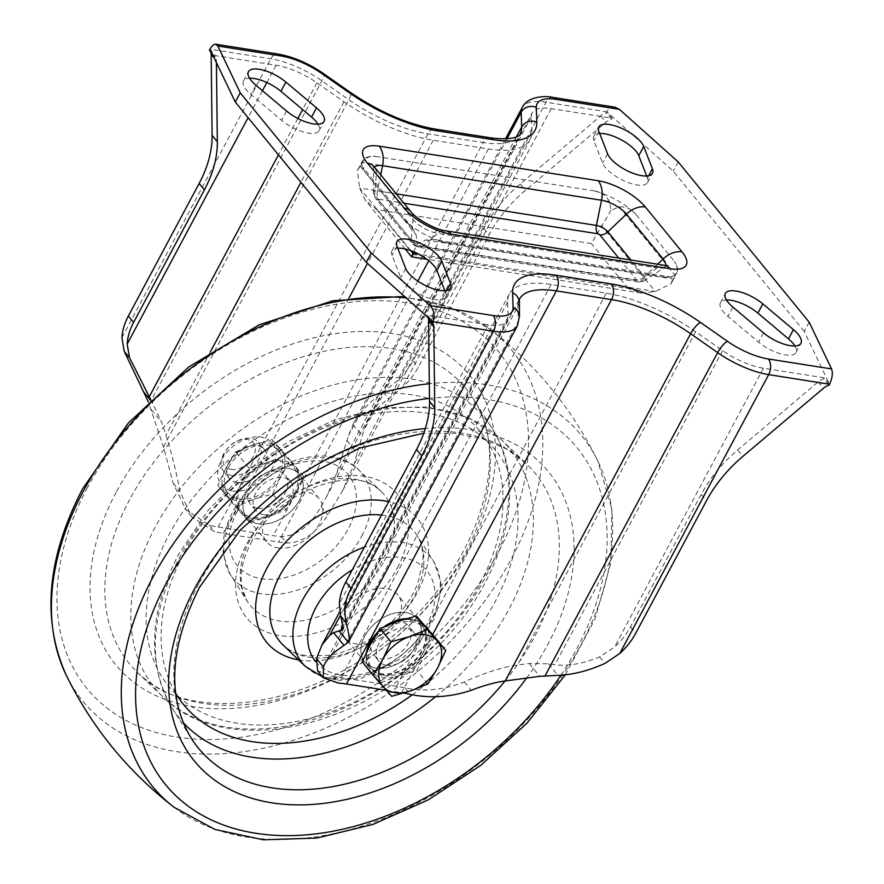 <?xml version="1.0" encoding="UTF-8"?>
<svg xmlns="http://www.w3.org/2000/svg" width="884" height="884" viewBox="0 0 884 884"><rect width="100%" height="100%" fill="white"/><g stroke="black" fill="none" stroke-linecap="round" stroke-linejoin="round"><path stroke-width="0.66" stroke-dasharray="4.42 3.31" d="M299.411 500.233A34.012 23.238 -39.3 0 1 258.327 523.847A34.012 23.238 -39.3 0 1 246.802 517.615A34.012 23.238 -39.3 0 1 258.437 478.1A34.012 23.238 -39.3 0 1 299.477 474.564A34.012 23.238 -39.3 0 1 299.411 500.233A34.012 23.238 -39.3 0 1 258.327 523.847A34.012 23.238 -39.3 0 1 246.802 517.615A34.012 23.238 -39.3 0 1 258.437 478.1A34.012 23.238 -39.3 0 1 299.477 474.564A34.012 23.238 -39.3 0 1 299.411 500.233M277.974 547.881A34.012 23.238 140.7 0 0 314.074 531.627A34.012 23.238 140.7 0 0 319.124 498.609A34.012 23.238 140.7 0 0 278.084 502.134A34.012 23.238 140.7 0 0 266.449 541.66A34.012 23.238 140.7 0 0 277.974 547.881M356.561 644.027A34.012 23.238 140.7 0 0 392.662 627.784A34.012 23.238 140.7 0 0 397.712 594.755A34.012 23.238 140.7 0 0 356.661 598.291A34.012 23.238 140.7 0 0 345.036 637.806A34.012 23.238 140.7 0 0 356.561 644.027M417.292 644.458A34.012 23.238 140.7 0 0 417.358 618.789A34.012 23.238 140.7 0 0 376.308 622.325A34.012 23.238 140.7 0 0 364.683 661.84A34.012 23.238 140.7 0 0 376.208 668.072A34.012 23.238 140.7 0 0 417.292 644.458A34.012 23.238 140.7 0 0 417.358 618.789A34.012 23.238 140.7 0 0 376.308 622.325A34.012 23.238 140.7 0 0 364.683 661.84A34.012 23.238 140.7 0 0 376.208 668.072A34.012 23.238 140.7 0 0 417.292 644.458M294.173 493.824A34.012 23.238 140.7 0 0 294.239 468.155A34.012 23.238 140.7 0 0 253.189 471.691A34.012 23.238 140.7 0 0 241.564 511.206A34.012 23.238 140.7 0 0 267.841 515.913A34.012 23.238 140.7 0 0 294.173 493.824M258.029 508.178A22.675 15.492 140.7 0 0 282.095 497.349A22.675 15.492 140.7 0 0 285.455 475.338A22.675 15.492 140.7 0 0 258.095 477.692A22.675 15.492 140.7 0 0 250.349 504.035A22.675 15.492 140.7 0 0 258.029 508.178M368.44 648.16A32.962 22.52 140.7 0 0 370.739 667.586A32.962 22.52 140.7 0 0 381.899 673.619A32.962 22.52 140.7 0 0 416.894 657.873A32.962 22.52 140.7 0 0 421.79 625.872A32.962 22.52 140.7 0 0 402.286 619.872M388.706 624.701A32.962 22.52 140.7 0 0 374.86 636.535M383.468 675.542A32.962 22.52 140.7 0 0 418.463 659.796A32.962 22.52 140.7 0 0 423.359 627.795A32.962 22.52 140.7 0 0 383.579 631.209A32.962 22.52 140.7 0 0 372.308 669.508A32.962 22.52 140.7 0 0 383.468 675.542M231.221 475.382A22.675 15.492 140.7 0 0 255.288 464.553A22.675 15.492 140.7 0 0 258.658 442.541A22.675 15.492 140.7 0 0 238.105 440.597A22.675 15.492 140.7 0 0 225.729 450.718A22.675 15.492 140.7 0 0 223.542 471.238A22.675 15.492 140.7 0 0 231.221 475.382M237.067 482.542A22.675 15.492 -39.3 0 1 229.387 478.399A22.675 15.492 -39.3 0 1 237.144 452.044A22.675 15.492 -39.3 0 1 264.504 449.691A22.675 15.492 -39.3 0 1 261.134 471.713A22.675 15.492 -39.3 0 1 237.067 482.542M231.1 469.382A18.332 12.52 140.7 0 0 255.067 451.68A18.332 12.52 140.7 0 0 236.669 441.271A18.332 12.52 140.7 0 0 226.669 449.448A18.332 12.52 140.7 0 0 231.1 469.382M434.84 637.099L425.237 652.978A35.482 24.244 140.7 0 0 424.917 625.75A35.482 24.244 140.7 0 0 397.513 621.419A35.482 24.244 140.7 0 0 370.429 644.326A35.482 24.244 140.7 0 0 370.739 671.553A35.482 24.244 140.7 0 0 398.154 675.884L380.661 682.901L362.186 661.873M263.266 514.598A22.675 15.492 -39.3 0 1 255.587 510.444A22.675 15.492 -39.3 0 1 263.333 484.101A22.675 15.492 -39.3 0 1 290.703 481.747A22.675 15.492 -39.3 0 1 287.333 503.758A22.675 15.492 -39.3 0 1 263.266 514.598M232.58 490.94A32.962 22.52 140.7 0 0 267.576 475.183A32.962 22.52 140.7 0 0 272.471 443.182A32.962 22.52 140.7 0 0 232.691 446.608A32.962 22.52 140.7 0 0 221.42 484.907A32.962 22.52 140.7 0 0 232.58 490.94M239.133 498.952A32.962 22.52 140.7 0 0 274.128 483.205A32.962 22.52 140.7 0 0 279.024 451.194A32.962 22.52 140.7 0 0 239.244 454.619A32.962 22.52 140.7 0 0 227.973 492.918A32.962 22.52 140.7 0 0 239.133 498.952M230.89 501.239L240.813 512.587A35.482 24.244 140.7 0 0 268.217 516.908L285.709 509.891L295.311 494.001L303.555 476.465L285.068 455.426L267.587 462.454L248.736 467.824L240.492 485.36L230.89 501.239L217.84 485.272L226.083 467.735L235.685 451.857L253.178 444.829L272.018 439.47L280.582 449.149A35.482 24.244 140.7 0 0 253.178 444.829A35.482 24.244 140.7 0 0 226.083 467.735A35.482 24.244 140.7 0 0 226.403 494.963A35.482 24.244 140.7 0 0 253.818 499.283L236.326 506.311L217.84 485.272M294.991 466.774A35.482 24.244 140.7 0 0 267.587 462.454A35.482 24.244 140.7 0 0 240.492 485.36A35.482 24.244 140.7 0 0 240.813 512.587L249.376 522.278L268.217 516.908A35.482 24.244 140.7 0 0 295.311 494.001A35.482 24.244 140.7 0 0 294.991 466.774M372.319 640.093A22.675 15.492 140.7 0 0 373.468 654.668A22.675 15.492 140.7 0 0 381.148 658.823A22.675 15.492 140.7 0 0 405.215 647.983A22.675 15.492 140.7 0 0 408.574 625.971A22.675 15.492 140.7 0 0 394.529 621.949M389.733 623.308A22.675 15.492 140.7 0 0 374.606 635.673M386.385 665.232A22.675 15.492 140.7 0 0 410.452 654.392A22.675 15.492 140.7 0 0 413.822 632.38A22.675 15.492 140.7 0 0 386.452 634.734A22.675 15.492 140.7 0 0 378.706 661.077A22.675 15.492 140.7 0 0 386.385 665.232M248.736 467.824L235.685 451.857M285.068 455.426L272.018 439.47M303.555 476.465L290.504 460.498L280.902 476.377L272.659 493.924L253.818 499.283A35.482 24.244 140.7 0 0 280.902 476.377A35.482 24.244 140.7 0 0 280.582 449.149L290.504 460.498M285.709 509.891L272.659 493.924M249.376 522.278L236.326 506.311M425.237 652.978L416.994 670.514L398.154 675.884A35.482 24.244 140.7 0 0 425.237 652.978M427.944 683.918L416.994 670.514M391.623 696.305L380.661 682.901M386.286 690.282L401.634 692.702A87.87 33.426 -151.9 0 1 403.8 693.067M406.297 618.678A34.012 23.238 -39.3 0 1 422.596 625.198A34.012 23.238 -39.3 0 1 422.53 650.878A34.012 23.238 -39.3 0 1 396.198 672.956A34.012 23.238 -39.3 0 1 369.921 668.26A34.012 23.238 -39.3 0 1 366.562 652.027M377.236 632.712A34.012 23.238 -39.3 0 1 384.662 626.391M615.065 107.207C611.595 106.82 608.855 108.345 606.855 111.804L606.325 112.798A11.337 7.746 140.7 0 0 600.755 115.859L520.223 183.949A113.384 77.472 140.7 0 0 483.802 228.348L413.038 360.882A56.686 38.73 -39.3 0 1 397.104 381.07L383.192 392.109C369.39 402.076 359.423 412.64 353.324 423.823L348.572 435.503L336.24 474.233L326.229 497.305L321.036 506.455C310.461 525.781 297.245 535.837 281.388 536.61A87.87 33.426 -151.9 0 1 273.267 535.66L218.083 526.952A87.87 33.426 -151.9 0 1 209.331 525.24L185.894 509.67L173.131 483.128L163.485 446.984L148.324 401.8M210.237 51.15A11.337 7.746 140.7 0 0 209.884 50.653A11.337 7.746 140.7 0 0 209.464 50.2M609.452 201.442C605.761 195.099 600.302 191.53 593.065 190.712A39.681 15.094 28.1 0 1 636.237 214.746C632.027 209.188 626.347 206.558 619.187 206.856L610.977 210.436L609.452 201.442L362.418 162.468L357.423 170.446L359.589 188.005L365.302 200.237L376.794 209.707L591.44 243.564L610.977 210.436M357.423 170.446L362.617 160.612A39.681 15.094 28.1 0 1 375.965 156.468C370.783 155.319 366.263 157.319 362.418 162.468M413.613 251.774L417.414 243.829L425.79 240.006L433.514 239.586L446.453 242.724L663.553 276.968L671.741 277.167L672.823 278.979L670.967 283.83L655.331 291.488L641.154 293.068L628.148 288.471L413.502 254.614L411.601 256.857M358.241 168.833L359.965 165.971L361.412 165.507L365.103 171.982L403.281 218.691L412.751 228.293L416.055 234.591L417.414 243.829M362.617 160.612A39.681 15.094 28.1 0 0 365.103 171.982M670.967 283.83L675.277 275.476C677.906 269.675 677.619 265.001 674.415 261.454A39.681 15.094 28.1 0 1 676.89 272.825A39.681 15.094 28.1 0 1 663.553 276.968M403.281 218.691A39.681 15.094 28.1 0 0 446.453 242.724M211.906 53.195L214.702 56.62A11.337 7.746 -39.3 0 1 215.121 57.062A11.337 7.746 -39.3 0 1 216.392 60.819L216.414 62.609M150.678 399.491L161.816 422.508L165.927 435.127C171.363 451.901 176.049 470.697 179.971 491.504L191.706 516.775L214.613 531.693A99.207 37.736 28.1 0 0 223.32 533.361L278.504 542.069A99.207 37.736 28.1 0 0 286.659 543.063C302.461 542.677 316.207 533.262 327.876 514.831L342.55 490.808L353.854 464.763L363.644 430.784L366.971 422.331C371.457 414.077 378.65 406.187 388.551 398.662L402.342 387.49A56.686 38.73 140.7 0 0 418.276 367.291L489.04 234.757A113.384 77.472 -39.3 0 1 525.461 190.369L605.993 122.268A11.337 7.746 -39.3 0 1 611.562 119.218L606.325 112.798M828.982 385.225L823.744 378.816A11.337 7.746 140.7 0 0 818.186 381.877L737.654 449.967A113.384 77.472 140.7 0 0 701.222 494.366L630.458 626.9A56.686 38.73 -39.3 0 1 614.524 647.088L599.606 656.878C582.976 663.774 568.058 666.392 554.876 664.757L548.533 663.851L529.251 663.508L517.571 665.077C502.035 667.21 484.322 672.812 464.432 681.907C444.221 689.885 424.442 691.907 405.104 687.962A99.207 37.736 28.1 0 0 396.386 686.293L341.202 677.586A99.207 37.736 28.1 0 0 333.047 676.603L317.566 670.757M427.657 317.168A11.337 7.746 140.7 0 0 427.303 316.671A11.337 7.746 140.7 0 0 426.884 316.218L427.657 317.157M809.147 322.13L804.208 331.378L829.512 384.231L824.275 377.822L823.744 378.816M824.275 377.822L763.433 368.219A45.349 17.249 -151.9 0 1 722.615 350.617L695.586 331.699A99.207 37.736 28.1 0 0 606.291 293.179L551.108 284.482A99.207 37.736 28.1 0 0 509.427 293.842A99.207 37.736 28.1 0 0 507.659 302.052L508.134 316.781A45.349 17.249 -151.9 0 1 507.317 320.538A45.349 17.249 -151.9 0 1 488.266 324.815L427.425 315.223L426.884 316.218M490.178 137.76A11.337 7.061 -81 0 0 483.172 142.545L427.989 133.849A87.87 33.426 -151.9 0 1 348.893 99.737L321.875 80.809A56.686 21.57 28.1 0 0 270.847 58.808L209.994 49.206L215.232 55.615L276.084 65.217A45.349 17.249 -151.9 0 1 316.903 82.82L343.931 101.737A99.207 37.736 28.1 0 0 433.226 140.258L488.41 148.954A99.207 37.736 28.1 0 0 530.08 139.595A99.207 37.736 28.1 0 0 531.859 131.385L531.383 116.655A45.349 17.249 -151.9 0 1 532.19 112.898A45.349 17.249 -151.9 0 1 551.24 108.621L612.093 118.213L611.562 119.218M612.093 118.213L606.855 111.804L546.003 102.201A56.686 21.57 28.1 0 0 522.19 107.55M804.208 331.378L673.232 171.131L606.855 111.804M427.425 315.223L432.663 321.632M794.926 345.987A25.514 9.702 -151.9 0 1 796.02 352.517A25.514 9.702 -151.9 0 1 758.549 342.108L727.952 316.35A25.514 9.702 -151.9 0 1 720.416 302.715A25.514 9.702 -151.9 0 1 726.449 299.996M444.807 290.714L445.591 292.748A25.514 9.702 -151.9 0 1 445.68 297.256A25.514 9.702 -151.9 0 1 423.37 296.107A25.514 9.702 -151.9 0 1 400.75 277.731L392.054 255.421A25.514 9.702 -151.9 0 1 391.966 250.912A25.514 9.702 -151.9 0 1 397.778 248.205M317.997 124.191A25.514 9.702 -151.9 0 1 319.102 130.721A25.514 9.702 -151.9 0 1 281.631 120.312L251.034 94.555A25.514 9.702 -151.9 0 1 243.498 80.919A25.514 9.702 -151.9 0 1 249.531 78.201M646.668 175.982L647.464 178.016A25.514 9.702 -151.9 0 1 647.541 182.524A25.514 9.702 -151.9 0 1 625.231 181.375A25.514 9.702 -151.9 0 1 602.612 162.999L593.915 140.689A25.514 9.702 -151.9 0 1 593.838 136.18A25.514 9.702 -151.9 0 1 599.65 133.473M215.232 55.615L214.702 56.62M678.172 161.882L673.232 171.131M517.328 325.887A56.686 21.57 28.1 0 0 518.333 321.19A11.337 10.243 178.1 0 0 519.461 316.417M345.732 644.436L518.333 321.19L517.858 306.45A11.337 10.243 178.1 0 0 518.985 301.687M332.439 653.707L517.858 306.45A87.87 33.426 -151.9 0 1 519.427 299.179L325.577 662.226M432.663 634.59L401.634 692.702M218.083 526.952L427.989 133.849A11.337 7.061 99 0 1 434.994 129.053M326.229 497.305L520.079 134.257A87.87 33.426 -151.9 0 1 483.172 142.545L273.267 535.66M163.485 446.984L348.893 99.737A11.337 3.171 125 0 0 350.44 92.455M149.274 404.065L321.875 80.809A11.337 3.171 125 0 0 323.411 73.538M553.008 97.417A11.337 7.061 -81 0 0 546.003 102.201L397.104 381.07M121.948 337.677L270.847 58.808A11.337 7.061 99 0 1 277.852 54.012M378.363 199.95L415.038 244.813A8.508 5.812 -39.3 0 1 412.154 243.255A8.508 5.812 -39.3 0 1 411.226 239.873L374.551 194.999A9.293 3.536 -151.9 0 1 373.368 192.436A9.293 3.536 -151.9 0 1 377.435 190.878A8.508 5.304 -81 0 0 378.86 199.243A1.591 0.608 -151.9 0 0 378.363 199.95A8.508 5.812 -39.3 0 1 375.479 198.392A8.508 5.812 -39.3 0 1 374.551 194.999L376.308 174.656A19.846 13.558 140.7 0 0 374.131 166.745M415.038 244.813A1.591 0.608 28.1 0 0 416.994 245.907A8.508 5.304 -81 0 0 419.392 247.365A8.508 5.304 -81 0 0 422.696 246.26A9.293 3.536 28.1 0 1 411.226 239.873L412.983 219.519L376.308 174.656A20.166 7.669 -151.9 0 1 373.733 169.087A20.166 7.669 -151.9 0 1 374.429 167.12M380.717 174.8L377.435 190.878L396.275 193.85M410.795 211.619A19.846 13.558 140.7 0 1 412.983 219.519A20.166 7.669 28.1 0 0 437.878 233.387A19.846 12.365 99 0 1 445.624 230.79M416.994 245.907L635.961 280.449A8.508 5.304 -81 0 0 638.347 281.908A8.508 5.304 -81 0 0 641.662 280.792L422.696 246.26L437.878 233.387L656.845 267.918A19.846 12.365 99 0 1 664.591 265.333M635.961 280.449A1.591 0.608 28.1 0 0 636.458 279.742L618.767 258.106M378.86 199.243L403.911 203.198M373.092 165.297L373.733 169.087L373.368 192.436L375.479 198.392L412.154 243.255C413.27 244.879 415.668 246.249 419.381 247.365L638.347 281.908C639.11 282.615 641.364 282.129 645.099 280.438A9.293 3.536 28.1 0 1 641.662 280.792L656.845 267.918A20.166 7.669 28.1 0 0 664.293 267.145A20.166 7.669 28.1 0 0 665.541 265.465M666.569 265.918L645.099 280.438A9.293 3.536 28.1 0 0 644.546 276.67A8.508 5.812 -39.3 0 1 636.458 279.742M657.597 264.228L644.546 276.67L630.933 260.018M375.965 156.468L593.065 190.712M410.817 250.68L359.589 188.005L602.015 226.249L655.331 291.488L418.64 254.15M425.79 240.006L672.823 278.979M359.965 165.971L416.055 234.591M413.502 254.614L376.794 209.707M628.148 288.471L591.44 243.564M619.187 206.856L675.277 275.476M636.237 214.746L674.415 261.454M214.37 58.333L216.392 60.819M150.236 399.922L152.755 403.005M151.341 409.69L161.816 422.508M173.131 483.128L179.971 491.504M209.331 525.24L214.613 531.693M281.388 536.61L286.659 543.063M321.036 506.455L327.876 514.831M347.014 440.552L357.501 453.37M600.755 115.859L605.993 122.268M818.186 381.877L823.424 388.286M352.937 424.541L362.363 436.066M520.223 183.949L525.461 190.369M383.192 392.109L388.551 398.662M483.802 228.348L489.04 234.757M413.038 360.882L418.276 367.291M333.047 676.603L338.318 683.056M405.104 687.962L410.375 694.415M464.432 681.907L471.282 690.282M529.251 663.508L539.726 676.337M548.533 663.851L557.959 675.376M599.606 656.878L604.954 663.431M630.458 626.9L635.695 633.309M701.222 494.366L706.46 500.775M737.654 449.967L742.891 456.376M763.433 368.219L614.524 647.088M722.615 350.617L554.876 664.757M695.586 331.699L517.571 665.077M606.291 293.179L396.386 686.293M551.108 284.482L341.202 677.586M507.659 302.052L340.406 615.286M508.134 316.781L342.616 626.767M488.266 324.815L339.368 603.684M276.084 65.217L266.835 82.532M262.449 90.754L248.072 117.683M316.903 82.82L302.626 109.561M297.864 118.489L278.449 154.844M343.931 101.737L300.903 182.325M210.414 351.799L165.927 435.127M433.226 140.258L367.479 263.377M348.926 298.129L223.32 533.361M488.41 148.954L428.729 260.725M417.845 281.123L278.504 542.069M531.859 131.385L353.854 464.763M531.383 116.655L363.644 430.784M551.24 108.621L402.342 387.49M732.891 307.102L727.952 316.35M763.489 332.859L758.549 342.108M648.69 175.717L647.464 178.016M607.551 153.75L602.612 162.999M598.855 131.44L593.915 140.689M446.829 290.449L445.591 292.748M405.69 268.482L400.75 277.731M396.993 246.172L392.054 255.421M255.973 85.295L251.034 94.555M286.571 111.064L281.631 120.312M506.996 138.81L348.572 435.503M516.311 136.987L336.24 474.233M315.765 661.718A71.814 49.062 140.7 0 0 398.551 657.287A71.814 49.062 140.7 0 0 430.696 576.445A71.814 49.062 140.7 0 0 352.296 569.826M305.4 666.448A83.107 56.786 140.7 0 0 430.795 620.557A83.107 56.786 140.7 0 0 433.668 561.616A83.107 56.786 140.7 0 0 364.407 547.152M322.66 677.011L339.445 680.337L361.512 678.282L403.557 657.298L421.513 639.276L434.309 618.491L441.138 590.136L440.563 580.479L433.668 561.616L416.95 535.273C421.381 542.157 423.37 550.721 422.928 560.975L417.966 582.932C411.148 600.225 399.502 615.783 383.026 629.618C365.865 643.497 347.898 652.072 329.135 655.353L307.046 655.817C296.847 654.226 288.803 650.558 282.913 644.823A86.842 59.339 140.7 0 0 413.944 596.866A86.842 59.339 140.7 0 0 416.95 535.273A86.842 59.339 140.7 0 0 381.557 515.029M298.538 659.851A97.549 66.654 140.7 0 0 417.436 592.324A97.549 66.654 140.7 0 0 388.706 501.648M412.276 694.835A201.254 137.506 140.7 0 0 495.04 601.894A201.254 137.506 140.7 0 0 427.237 413.193A201.254 137.506 140.7 0 0 184.104 552.854A201.254 137.506 140.7 0 0 175.629 693.122M435.646 696.669A213.143 145.639 140.7 0 0 508.996 609.186A213.143 145.639 140.7 0 0 501.283 439.547A213.143 145.639 140.7 0 0 179.695 557.24A213.143 145.639 140.7 0 0 172.325 708.416A213.143 145.639 140.7 0 0 183.11 722.482M198.69 583.948A217.353 148.512 140.7 0 0 191.165 738.107L172.325 708.416C146.6 663.774 148.788 612.247 178.877 553.837L207.375 511.195L244.492 473.117L287.897 441.967L334.859 419.701L382.518 407.767L427.978 407.016L468.476 417.734L501.283 439.547L526.621 463.923A217.353 148.512 140.7 0 0 198.69 583.948M505.018 680.989A217.353 148.512 140.7 0 0 534.5 636.911A217.353 148.512 140.7 0 0 526.621 463.923L506.676 449.072L482.454 438.74L454.564 433.359L423.812 433.193M526.577 678.094A228.647 156.225 140.7 0 0 425.359 428.541M116.158 492.266A228.647 156.225 140.7 0 0 294.847 695.597A228.647 156.225 140.7 0 0 467.36 372.518A228.647 156.225 140.7 0 0 116.158 492.266M129.672 499.493A217.353 148.512 140.7 0 0 137.539 672.481A217.353 148.512 140.7 0 0 465.47 552.467A217.353 148.512 140.7 0 0 472.995 398.308A217.353 148.512 140.7 0 0 305.864 355.921A217.353 148.512 140.7 0 0 129.672 499.493M155.164 527.229A213.143 145.639 140.7 0 0 162.888 696.868A213.143 145.639 140.7 0 0 484.465 579.175A213.143 145.639 140.7 0 0 491.836 428A213.143 145.639 140.7 0 0 327.953 386.43A213.143 145.639 140.7 0 0 155.164 527.229M480.056 583.562A201.254 137.506 140.7 0 0 412.253 394.861A201.254 137.506 140.7 0 0 169.12 534.522A201.254 137.506 140.7 0 0 236.923 723.222A201.254 137.506 140.7 0 0 480.056 583.562M397.435 567.859A97.549 66.654 140.7 0 0 364.573 476.388A97.549 66.654 140.7 0 0 246.724 544.08A97.549 66.654 140.7 0 0 279.587 635.541A97.549 66.654 140.7 0 0 397.435 567.859M384.385 560.71A86.842 59.339 140.7 0 0 381.247 491.592A86.842 59.339 140.7 0 0 250.216 539.549A86.842 59.339 140.7 0 0 247.211 601.142A86.842 59.339 140.7 0 0 313.986 618.071A86.842 59.339 140.7 0 0 384.385 560.71M361.766 536.113A83.107 56.786 140.7 0 0 358.76 469.968A83.107 56.786 140.7 0 0 233.376 515.858A83.107 56.786 140.7 0 0 230.492 574.799A83.107 56.786 140.7 0 0 294.394 591.009A83.107 56.786 140.7 0 0 361.766 536.113M237.31 511.383A71.814 49.062 140.7 0 0 293.433 575.241A71.814 49.062 140.7 0 0 347.611 473.769A71.814 49.062 140.7 0 0 237.31 511.383M560.92 675.232A265.929 181.706 140.7 0 0 429.491 398.408M174.104 807.291A277.112 189.342 140.7 0 0 486.83 757.544A277.112 189.342 140.7 0 0 597.816 460.973A277.112 189.342 140.7 0 0 429.326 383.722M66.344 675.442A277.112 189.342 140.7 0 0 416.983 672.072A277.112 189.342 140.7 0 0 490.045 329.113A277.112 189.342 140.7 0 0 406.121 297.908M87.361 487.725A265.929 181.706 140.7 0 0 295.179 724.217A265.929 181.706 140.7 0 0 495.825 348.451A265.929 181.706 140.7 0 0 87.361 487.725M319.124 498.609L294.239 468.155M266.449 541.66L241.564 511.206M422.596 625.198L397.712 594.755M369.921 668.26L345.036 637.806M423.359 627.795L421.79 625.872M372.308 669.508L370.739 667.586M264.504 449.691L258.658 442.541M229.387 478.399L223.542 471.238M226.669 449.448L225.729 450.718M236.669 441.271L238.105 440.597M290.703 481.747L285.455 475.338M255.587 510.444L250.349 504.035M279.024 451.194L272.471 443.182M227.973 492.918L221.42 484.907M413.822 632.38L408.574 625.971M378.706 661.077L373.468 654.668M671.741 277.167L433.514 239.597M641.154 293.068L426.828 259.255M405.148 248.99L365.302 200.237M672.503 281.035L676.89 272.825M412.74 228.293L361.412 165.496M215.121 57.062L209.884 50.653M191.706 516.786L185.894 509.67M432.541 323.08L427.303 316.671M339.71 611.695L509.427 293.842M342.097 629.972L507.317 320.538M342.55 490.808L530.08 139.595M366.971 422.331L532.19 112.898M720.416 302.715L725.355 293.466M796.02 352.517L800.959 343.268M647.541 182.524L652.48 173.275M593.838 136.18L598.777 126.931M445.68 297.256L450.619 288.007M391.966 250.912L396.905 241.663M243.498 80.919L248.437 71.67M319.102 130.721L324.041 121.473M353.324 423.823L505.471 138.876M137.539 672.481C187.209 724.957 308.903 709.841 393.999 635.176C478.52 565.97 512.842 455.459 472.995 398.308L491.836 428C532.378 489.062 501.184 590.987 426.121 657.597C344.627 734.162 220.249 755.08 162.888 696.868L137.539 672.481M251.034 542.953C276.195 490.101 357.711 462.63 381.247 491.592L358.76 469.968C327.257 437.768 256.261 464.929 232.547 512.455C224.702 527.184 221.718 541.682 223.597 555.937L230.492 574.799L247.211 601.142L242.315 589.208L241.233 581.396C240.57 569.561 243.84 556.743 251.034 542.953M565.296 674.846L594.921 619.22L610.833 562.887L611.916 509.051L597.816 460.973C572.047 408.728 536.124 364.783 490.056 329.124L451.149 307.665L405.126 297.024"/><path stroke-width="1.33" d="M402.286 619.872A32.962 22.52 140.7 0 0 388.706 624.701M374.86 636.535A32.962 22.52 140.7 0 0 368.44 648.16M373.136 675.277L391.623 696.305L410.463 690.945A35.482 24.244 140.7 0 0 437.547 668.039A35.482 24.244 140.7 0 0 437.226 640.812L427.315 629.463L409.822 636.491L390.982 641.85L382.739 659.398L373.136 675.277L362.186 661.873L370.429 644.326L380.032 628.447L397.513 621.419L416.353 616.06L434.84 637.099L445.79 650.491L437.226 640.812A35.482 24.244 140.7 0 0 409.822 636.491A35.482 24.244 140.7 0 0 382.739 659.398A35.482 24.244 140.7 0 0 383.059 686.625A35.482 24.244 140.7 0 0 410.463 690.945L427.944 683.918L437.547 668.039L445.79 650.491M394.529 621.949A22.675 15.492 140.7 0 0 389.733 623.308M374.606 635.673A22.675 15.492 140.7 0 0 372.319 640.093M390.982 641.85L380.032 628.447M427.315 629.463L416.353 616.06M240.238 92.809L235.31 102.058L209.994 49.206C211.928 45.747 213.862 44.078 215.795 44.222L217.829 46.001L240.238 92.809L371.225 253.056L430.011 305.599C434.309 310.273 435.193 315.61 432.663 321.632L432.121 322.627A11.337 7.746 -39.3 0 1 432.541 323.08A11.337 7.746 -39.3 0 1 433.812 326.826L434.762 407.778A113.384 77.472 -39.3 0 1 421.812 455.879L351.047 588.401A56.686 38.73 140.7 0 0 344.605 610.104L345.953 622.579C348.992 632.789 349.832 639.32 348.451 642.149L332.439 653.707L325.577 662.226L323.378 666.956L323.378 677.873L338.318 683.056A87.87 33.426 -151.9 0 1 346.44 683.995L386.286 690.282M518.985 301.687A11.337 10.243 178.1 0 0 512.598 292.803L513.074 307.533A11.337 10.243 178.1 0 1 519.461 316.417L519.427 299.179A87.87 33.426 -151.9 0 1 556.345 290.891L611.529 299.599A87.87 33.426 -151.9 0 1 690.614 333.71L717.642 352.628A56.686 21.57 28.1 0 0 768.671 374.628L829.512 384.231C832.341 378.253 833.015 373.159 831.568 368.937L809.147 322.13L678.172 161.882L619.386 109.34L615.065 107.207L553.008 97.417C547.262 95.837 527.836 95.549 522.19 107.55A56.686 21.57 28.1 0 0 521.173 112.246L521.659 126.987A87.87 33.426 -151.9 0 1 520.079 134.257C521.483 133.517 517.085 141.584 490.178 137.76L434.994 129.053A11.337 7.061 99 0 1 438.166 131.009L493.349 139.705A11.337 7.061 -81 0 0 490.178 137.76M403.8 693.067A87.87 33.426 -151.9 0 1 410.375 694.415C430.254 698.548 450.553 697.167 471.282 690.282C483.736 685.443 495.051 682.337 505.195 680.956L539.726 676.337L557.959 675.376C572.843 674.779 588.501 670.801 604.954 663.431L619.761 653.497A56.686 38.73 140.7 0 0 635.695 633.309L706.46 500.775A113.384 77.472 -39.3 0 1 742.891 456.376L823.424 388.286A11.337 7.746 -39.3 0 1 828.982 385.225L829.512 384.231M366.562 652.027A34.012 23.238 -39.3 0 1 377.236 632.712M384.662 626.391A34.012 23.238 -39.3 0 1 406.297 618.678M371.225 253.056L366.285 262.305L432.663 321.632L493.515 331.235A11.337 7.061 -81 0 0 493.206 315.566L430.011 305.599M148.324 401.8L124.191 351.257L121.948 337.677A56.686 38.73 -39.3 0 1 128.379 315.986L199.143 183.452A113.384 77.472 140.7 0 0 212.105 135.351L211.154 54.399A11.337 7.746 140.7 0 0 210.237 51.15M209.994 49.206L209.464 50.2L211.906 53.195M255.973 85.295L286.571 111.064A25.514 9.702 28.1 0 0 324.041 121.473A25.514 9.702 28.1 0 0 316.505 107.837L285.908 82.079A25.514 9.702 28.1 0 0 248.437 71.67A25.514 9.702 28.1 0 0 255.973 85.295M450.531 283.499L441.834 261.189A25.514 9.702 28.1 0 0 419.215 242.813A25.514 9.702 28.1 0 0 396.905 241.663A25.514 9.702 28.1 0 0 396.993 246.172L405.69 268.482A25.514 9.702 28.1 0 0 428.309 286.858A25.514 9.702 28.1 0 0 450.619 288.007A25.514 9.702 28.1 0 0 450.531 283.499L446.829 290.449M652.403 168.767L643.707 146.457A25.514 9.702 28.1 0 0 621.087 128.081A25.514 9.702 28.1 0 0 598.777 126.931A25.514 9.702 28.1 0 0 598.855 131.44L607.551 153.75A25.514 9.702 28.1 0 0 630.17 172.126A25.514 9.702 28.1 0 0 652.48 173.275A25.514 9.702 28.1 0 0 652.403 168.767L648.69 175.717M732.891 307.102L763.489 332.859A25.514 9.702 28.1 0 0 800.959 343.268A25.514 9.702 28.1 0 0 793.423 329.633L762.826 303.875A25.514 9.702 28.1 0 0 725.355 293.466A25.514 9.702 28.1 0 0 732.891 307.102M426.828 259.255L411.557 256.835L413.613 251.774M216.414 62.609L217.342 141.76A113.384 77.472 -39.3 0 1 204.381 189.861L133.617 322.395A56.686 38.73 140.7 0 0 127.185 344.086L129.55 357.81L150.678 399.491M317.566 670.757L316.527 658.58L321.898 645.055L329.644 635.43L333.566 632.646L342.097 629.972C343.125 627.905 342.627 623.253 340.605 616.026L339.368 603.684A56.686 38.73 -39.3 0 1 345.799 581.992L416.563 449.47A113.384 77.472 140.7 0 0 429.525 401.369L428.574 320.417A11.337 7.746 140.7 0 0 427.657 317.168M427.657 317.157L432.121 322.627M235.31 102.058L366.285 262.305M726.449 299.996A25.514 9.702 -151.9 0 1 757.886 313.124L788.484 338.892A25.514 9.702 -151.9 0 1 794.926 345.987M397.778 248.205A25.514 9.702 -151.9 0 1 420.596 255.222A25.514 9.702 -151.9 0 1 436.895 270.438L444.807 290.714M249.531 78.201A25.514 9.702 -151.9 0 1 280.968 91.328L311.566 117.086A25.514 9.702 -151.9 0 1 317.997 124.191M599.65 133.473A25.514 9.702 -151.9 0 1 622.469 140.49A25.514 9.702 -151.9 0 1 638.767 155.706L646.668 175.982M513.074 307.533A45.349 17.249 -151.9 0 1 493.206 315.566M344.605 610.104L493.515 331.235A56.686 21.57 28.1 0 0 517.328 325.887L519.461 316.417M346.44 683.995L556.345 290.891A11.337 7.061 -81 0 0 556.047 275.233A99.207 37.736 28.1 0 0 512.598 292.803M432.663 634.59L611.529 299.599A11.337 7.061 -81 0 0 611.231 283.93L556.047 275.233M505.195 680.956L690.614 333.71A11.337 3.171 -55 0 1 700.526 322.45A99.207 37.736 28.1 0 0 611.231 283.93M545.041 675.873L717.642 352.628A11.337 3.171 -55 0 1 727.543 341.368L700.526 322.45M619.761 653.497L768.671 374.628A11.337 7.061 -81 0 0 768.362 358.97A45.349 17.249 -151.9 0 1 727.543 341.368M831.568 368.937L768.362 358.97M493.349 139.705A99.207 37.736 28.1 0 0 536.798 122.136A11.337 10.243 178.1 0 0 521.659 126.987L516.311 136.987M434.994 129.053C407.402 124.147 379.214 111.948 350.44 92.455A11.337 3.171 125 0 0 348.871 92.489A99.207 37.736 28.1 0 0 438.166 131.009M536.798 122.136L536.323 107.406A11.337 10.243 178.1 0 0 521.173 112.246L506.996 138.81M350.44 92.455L323.411 73.538A11.337 3.171 125 0 0 321.842 73.571L348.871 92.489M536.323 107.406A45.349 17.249 -151.9 0 1 556.18 99.373A11.337 7.061 -81 0 0 553.008 97.417M323.411 73.538C308.428 63.272 293.245 56.764 277.852 54.012A11.337 7.061 99 0 1 281.024 55.968A45.349 17.249 -151.9 0 1 321.842 73.571M556.18 99.373L619.386 109.34M217.829 46.001L281.024 55.968M666.569 265.918L667.796 265.565L664.591 265.333A19.846 12.365 99 0 1 670.149 268.747A38.156 14.509 28.1 0 0 681.984 251.818L645.309 206.955A38.156 14.509 28.1 0 0 598.214 180.734L379.247 146.192A19.846 12.365 99 0 1 382.562 165.706L380.717 174.8M379.247 146.192A38.156 14.509 28.1 0 0 367.401 163.12A19.846 13.558 140.7 0 1 374.131 166.745L373.313 165.872M374.429 167.12A20.166 7.669 -151.9 0 1 382.562 165.706L601.529 200.248A20.166 7.669 -151.9 0 1 626.436 214.105L607.872 231.807A8.508 5.812 -39.3 0 1 599.783 234.868L618.767 258.106M664.591 265.333L445.624 230.79A19.846 12.365 99 0 1 451.183 234.205A38.156 14.509 28.1 0 1 404.076 207.983L367.401 163.12M445.624 230.79C435.889 229.962 415.314 218.282 410.795 211.619A19.846 13.558 140.7 0 0 404.076 207.983M403.911 203.198L597.816 233.774A1.591 0.608 -151.9 0 1 599.783 234.868M645.309 206.955A19.846 13.558 140.7 0 0 626.436 214.105L663.111 258.979L657.597 264.228M598.214 180.734A19.846 12.365 99 0 1 601.529 200.248L596.402 225.42A9.293 3.536 -151.9 0 1 607.872 231.807L630.933 260.018M396.275 193.85L596.402 225.42A8.508 5.304 -81 0 0 597.816 233.774M670.149 268.747L451.183 234.205M681.984 251.818A19.846 13.558 140.7 0 0 663.111 258.979A20.166 7.669 28.1 0 1 665.541 265.465M410.817 250.68L412.916 253.244L418.64 254.15M211.154 54.399L214.37 58.333M212.105 135.351L217.342 141.76M199.143 183.452L204.381 189.861M128.379 315.986L133.617 322.395M124.191 351.257L129.55 357.81M143.341 391.479L150.236 399.922M428.574 320.417L433.812 326.826M429.525 401.369L434.762 407.778M416.563 449.47L421.812 455.879M345.799 581.992L351.047 588.401M340.605 616.026L345.953 622.579M338.937 630.789L348.351 642.314M333.566 632.646L344.053 645.464M316.527 658.58L323.378 666.956M340.406 615.286L329.644 635.43M342.616 626.767L340.395 630.922M266.835 82.532L262.449 90.754M248.072 117.683L127.185 344.086M302.626 109.561L297.864 118.489M278.449 154.844L149.175 396.96M300.903 182.325L210.414 351.799M367.479 263.377L348.926 298.129M428.729 260.725L417.845 281.123M762.826 303.875L757.886 313.124M793.423 329.633L788.484 338.892M643.707 146.457L638.767 155.706M441.834 261.189L436.895 270.438M285.908 82.079L280.968 91.328M316.505 107.837L311.566 117.086M352.296 569.826A71.814 49.062 140.7 0 0 315.897 607.529A71.814 49.062 140.7 0 0 315.765 661.718M364.407 547.152A83.107 56.786 140.7 0 0 302.394 600.302A83.107 56.786 140.7 0 0 305.4 666.448L322.66 677.011M381.557 515.029A86.842 59.339 140.7 0 0 279.775 575.705A86.842 59.339 140.7 0 0 282.913 644.823L305.4 666.448M388.706 501.648A97.549 66.654 140.7 0 0 266.736 568.556A97.549 66.654 140.7 0 0 298.538 659.851M175.629 693.122A201.254 137.506 140.7 0 0 412.276 694.835M183.11 722.482A213.143 145.639 140.7 0 0 435.646 696.669M423.812 433.193L359.567 448.066L295.974 481.537L240.492 529.825L199.508 587.352C169.54 647.088 166.767 697.332 191.165 738.107A217.353 148.512 140.7 0 0 505.018 680.989M425.359 428.541A228.647 156.225 140.7 0 0 194.745 588.424A228.647 156.225 140.7 0 0 255.83 799.423A228.647 156.225 140.7 0 0 526.577 678.094M429.491 398.408A265.929 181.706 140.7 0 0 165.949 583.882A265.929 181.706 140.7 0 0 243.045 830.805A265.929 181.706 140.7 0 0 560.92 675.232M429.326 383.722A277.112 189.342 140.7 0 0 152.943 577.175A277.112 189.342 140.7 0 0 174.104 807.291L214.911 829.446L263.377 839.8L316.903 838.054L372.827 824.463L428.353 799.821L480.675 765.422L527.118 723.035L565.296 674.846M406.121 297.908A277.112 189.342 140.7 0 0 83.085 491.703A277.112 189.342 140.7 0 0 66.344 675.442C92.113 727.687 128.036 771.633 174.104 807.291M348.451 642.149L517.328 325.887M277.852 54.012L215.795 44.222M410.795 211.619L374.131 166.745M411.557 256.835L405.148 248.99M323.367 677.873L317.555 670.768M321.898 645.055L339.71 611.695M505.471 138.876L522.19 107.55M66.344 675.442C41.393 620.004 46.819 557.793 82.599 488.797L128.103 423.281L188.734 366.982L259.078 324.881L332.948 300.748L400.861 296.615L405.126 297.024"/></g></svg>
